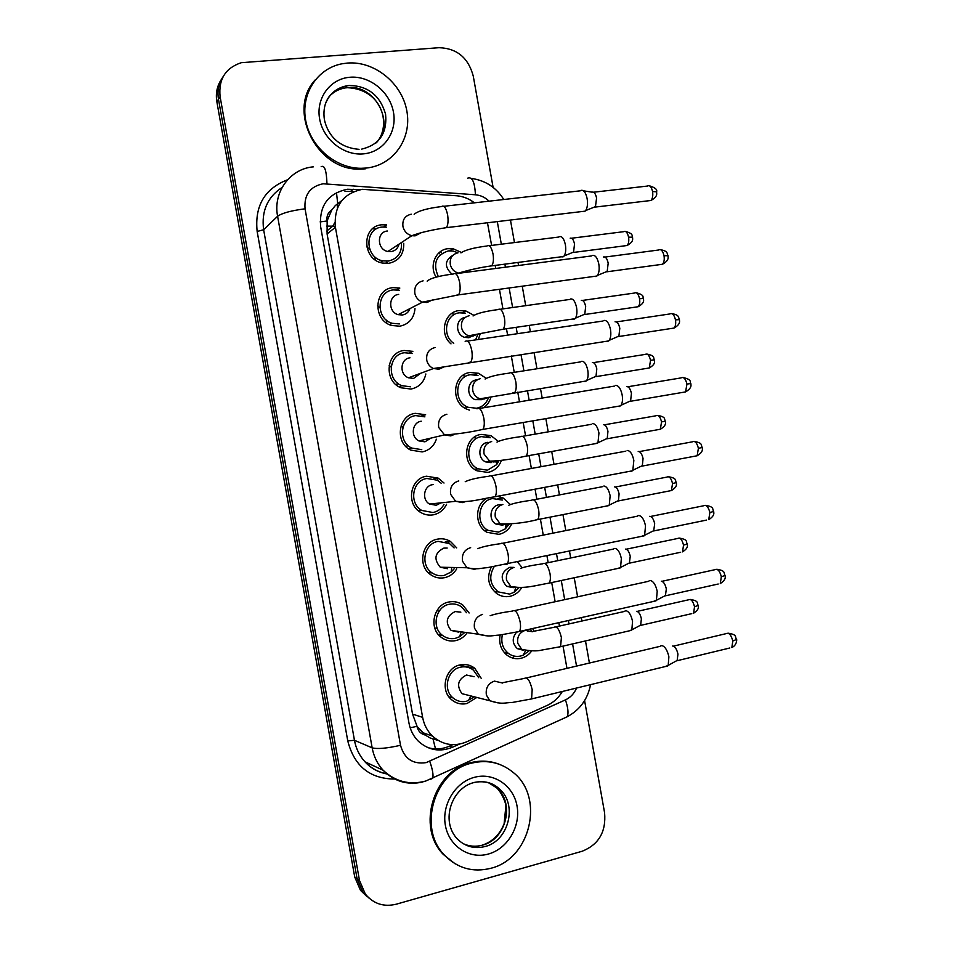 <?xml version="1.0" encoding="UTF-8"?>
<svg xmlns="http://www.w3.org/2000/svg" width="953" height="953" viewBox="0 0 953 953"><rect width="100%" height="100%" fill="white"/><g stroke="black" fill="none" stroke-linecap="round" stroke-linejoin="round"><path stroke-width="1.43" d="M532.62 628.527L533.716 630.66M531.822 650.768C529.046 654.687 525.437 657.189 521.005 658.285C516.038 659.345 511.451 658.368 507.258 655.366C501.028 650.22 498.645 643.442 500.122 635.008M517.491 561.972L521.958 567.416M521.839 587.358C519.04 592.123 515.085 595.101 509.962 596.316C505.376 597.233 501.064 596.399 497.049 593.814C488.329 586.631 486.399 577.721 491.271 567.083M497.68 496.227L503.184 498.014L510.058 504.22M511.713 523.9C509.009 529.546 504.745 533.037 498.931 534.359L486.983 532.31C474.57 525.746 474.499 504.673 486.84 498.312M501.409 460.418C498.931 466.982 494.428 470.973 487.888 472.414L477.084 470.83C461.169 463.825 464.254 436.379 481.122 434.401L490.938 435.64L498.014 441.096M469.472 410.088L467.375 409.361C450.257 403.25 452.449 374.255 470.091 372.48L478.525 373.29L485.851 378.079M490.938 396.948C489.771 401.535 487.328 405.144 483.624 407.753M451.007 343.89C438.94 333.919 444.312 311.905 459.06 310.571L465.922 311L473.593 315.157M480.3 333.502L478.37 339.482M436.152 277.156C428.85 265.911 435.652 249.722 448.029 248.673L453.163 248.804L461.264 252.366M469.495 270.104L469.305 271.915M476.822 697.441L466.97 703.528C461.24 704.755 456.094 703.481 451.555 699.693C439.714 690.246 445.337 667.553 460.096 664.908C465.481 663.8 470.365 664.908 474.737 668.256L481.17 678.238M466.756 633.292C463.897 637.116 460.239 639.546 455.772 640.607C450.4 641.691 445.516 640.559 441.084 637.2C428.362 628.051 433.651 604.464 448.899 601.998C453.902 601.021 458.5 601.998 462.717 604.917L469.114 612.993M456.69 568.929C453.795 573.599 449.745 576.529 444.574 577.697C439.619 578.638 435.021 577.661 430.78 574.778C417.045 566.046 421.881 541.387 437.701 539.1C442.263 538.266 446.552 539.076 450.543 541.53L456.701 547.88M446.6 504.22C443.8 509.962 439.393 513.488 433.365 514.811C428.886 515.597 424.645 514.799 420.642 512.416C405.775 504.244 410.028 478.311 426.503 476.214L438.189 478.132L444.015 483.028M436.355 439.202C433.901 446.183 429.172 450.424 422.179 451.925L410.719 450.102C394.602 442.668 398.068 415.234 415.305 413.34L425.634 414.734L421.822 415.818M425.848 373.957C424.002 382.296 419.046 387.323 410.981 389.05L401.022 387.788C383.535 381.367 386.001 352.181 404.108 350.478L412.852 351.359L409.433 352.801M414.984 308.605C414.055 318.338 408.98 324.199 399.784 326.2L391.576 325.461C372.635 320.327 373.79 289.128 392.922 287.627L399.831 288.056L396.722 289.819M403.738 243.301C403.989 254.368 398.938 261.062 388.598 263.362L382.367 263.052C361.961 259.561 361.437 226.087 381.736 224.801L386.596 224.896L383.714 226.957M377.543 305.734L379.842 307.676L377.543 305.734M386.465 320.137L386.787 323.127L386.465 320.137M389.134 365.249L391.111 367.108L389.134 365.249M397.222 382.796L397.032 385.488L397.222 382.796M401.201 425.348L402.916 427.301L401.201 425.348M407.336 444.813L406.752 447.338L407.336 444.813M437.677 609.432L438.463 612.279M436.7 626.74L435.247 629.325M366.726 246.839L369.752 249.436M374.481 256.44L375.756 260.229M474.427 202.834C469.174 198.784 463.384 196.437 457.071 195.806L362.402 189.325C342.758 193.519 333.764 206.17 335.408 227.279L422.632 717.359C424.025 724.792 427.301 731.034 432.471 736.097C442.645 745.02 454.009 746.938 466.589 741.863L547.308 705.351C553.622 702.409 558.637 697.787 562.33 691.485M425.312 735.085L416.961 726.317C418.045 731.082 420.821 734.001 425.312 735.085L430.101 737.967L438.189 740.445M341.758 200.63L335.337 205.562L331.835 209.91C327.999 212.459 326.402 216.152 327.034 220.989L320.125 221.918M388.383 263.385L386.251 262.325M438.904 252.867L439.321 253.808M327.034 220.989L331.835 209.91M327.141 221.584L327.093 233.95L412.542 714.107L416.866 725.721M491.617 245.421L487.471 222.776M566.952 668.363L563.032 646.11M559.471 626.073L558.851 622.643M555.134 601.736L551.716 582.557M548.166 562.663L546.962 555.885M543.258 535.109L540.387 519.051M536.861 499.241L535.062 489.175M531.381 468.471L529.082 455.57M525.556 435.795L523.185 422.501M519.492 401.821L517.765 392.136M514.239 372.349L511.308 355.874M507.615 335.146L506.472 328.737M502.934 308.891L499.443 289.295M495.727 268.46L495.179 265.387M369.561 898.572L362.89 892.187L357.089 878.714L218.475 99.219C217.093 90.773 218.666 83.221 223.193 76.55C218.666 83.221 217.093 90.773 218.475 99.219L357.089 878.714L362.89 892.187L369.561 898.572M448.958 543.21L448.446 540.399M437.784 480.491L437.32 477.906M367.108 896.69L360.484 890.352L354.707 876.939L216.855 101.733C215.485 93.346 217.058 85.83 221.549 79.194M360.055 189.671L347.416 189.254C327.951 193.388 319.029 205.884 320.649 226.719L408.98 723.077C410.326 730.26 413.459 736.335 418.403 741.279C428.505 750.321 439.869 752.298 452.508 747.223L459.263 744.162M584.594 700.61L604.583 812.742C606.251 831.719 598.806 844.537 582.223 851.232L396.293 904.194C383.761 907.22 373.445 903.837 365.321 894.057L359.495 880.501L220.107 96.67C218.368 79.325 225.432 67.997 241.288 62.695L439.023 47.698C456.88 48.269 468.292 57.728 473.26 76.061L493.106 187.384M452.711 744.674L449.482 746.128C442.24 749.296 434.937 749.761 427.563 747.497M344.986 191.362L353.861 191.493M386.489 227.159L382.129 227.064C364.201 228.22 364.725 257.822 382.761 260.836L388.193 261.086C397.675 258.906 402.095 252.724 401.451 242.538M387.394 231.019C376.483 231.746 376.923 249.757 387.907 251.485L391.052 251.616C395.257 250.877 397.913 248.399 398.997 244.159M580.842 190.421C583.641 189.659 585.738 192.387 587.131 198.593C587.918 203.811 587.417 207.802 585.654 210.565L584.523 211.578L582.319 211.495M583.522 190.838L592.004 192.149C594.041 191.613 595.565 193.566 596.578 198.033L595.47 206.646L593.374 207.492M457.833 273.416L458.441 273.094C454.295 271.962 451.615 269.222 450.364 264.898C449.494 258.323 452.056 254.284 458.036 252.807L453.009 251.032L448.422 250.901C435.974 255.011 432.614 263.588 438.332 276.632M452.949 255.249C444.551 260.538 444.229 266.84 451.984 274.178M559.411 236.654C562.032 235.999 564.021 238.691 565.379 244.754C566.13 249.698 565.701 253.438 564.105 255.964L563.02 256.905L561.162 256.81M570.18 238.179C572.098 237.714 573.551 239.656 574.528 244.004L573.575 252.08L571.74 252.831M467.065 272.213L467.304 270.676M462.92 272.749L463.873 271.617M399.486 290.296L393.327 289.903C376.411 291.237 375.458 318.826 392.207 323.293L399.378 323.925M398.676 294.406C388.395 295.239 387.931 312.036 398.128 314.657L402.345 315.002C406.061 314.347 408.587 312.215 409.945 308.605M592.349 255.44C595.22 254.832 597.376 257.691 598.806 264.005C599.556 268.984 599.115 272.796 597.46 275.417L596.125 276.549L594.1 276.406M603.499 256.976C605.596 256.548 607.156 258.597 608.193 263.147L607.192 271.355L605.095 272.236M390.039 324.89L390.265 324.27M412.292 353.539L404.513 352.741C388.502 354.266 386.382 380.068 401.856 385.691L410.576 386.787M409.969 357.816C400.236 358.757 399.045 374.469 408.48 377.793L413.638 378.412L420.618 373.29M603.952 320.434C606.858 320.089 609.038 323.091 610.48 329.452C611.207 334.193 610.802 337.815 609.253 340.316L607.716 341.543L605.905 341.353M615.066 321.792C617.187 321.542 618.771 323.71 619.807 328.273L618.902 336.099L616.829 337.005M399.557 387.085L399.95 386.382M424.883 416.854L415.711 415.603C400.474 417.295 397.461 441.561 411.72 448.065L421.774 449.649M421.262 421.226C412.006 422.274 410.266 437.046 418.963 440.917L424.931 441.835L430.959 438.094M615.543 385.429C618.509 385.357 620.713 388.514 622.154 394.899C622.869 399.414 622.5 402.869 621.058 405.251L619.307 406.562L617.723 406.335M626.633 386.608C628.789 386.561 630.398 388.836 631.434 393.422L630.612 400.879L628.575 401.809M441.406 483.397L437.272 480.193L426.908 478.477C412.339 480.348 408.634 503.279 421.798 510.451L432.972 512.535C437.761 511.523 441.43 508.831 443.991 504.482M433.281 484.553L432.555 484.66C423.716 485.816 421.548 499.777 429.565 504.054L436.224 505.269L440.965 502.862M627.145 450.447C630.159 450.65 632.387 453.95 633.84 460.359L632.852 470.222L630.91 471.58L629.564 471.354M638.2 451.448C640.392 451.591 642.012 453.973 643.061 458.584L642.322 465.683L640.321 466.636M465.576 313.203L459.453 312.81C445.659 314.025 441.632 335.313 453.747 343.33M465.004 317.492C455.272 318.683 455.093 334.896 464.802 337.398L468.924 337.731L474.284 334.837M570.525 298.968C573.182 298.563 575.195 301.398 576.565 307.474C577.292 312.203 576.899 315.777 575.398 318.183L574.135 319.219L572.455 319.076M581.27 300.338C583.212 300.04 584.677 302.077 585.666 306.449L584.797 314.168L582.974 314.943M475.571 339.899L478.037 334.003M477.989 375.446L470.484 374.72C454.891 376.304 453.009 401.928 468.137 407.276L476.464 408.253C482.444 407.014 486.483 403.393 488.591 397.377M476.429 379.902C466.958 380.878 465.91 396.46 475.118 399.629L481.992 399.641M581.64 361.306C584.344 361.139 586.381 364.106 587.763 370.217C588.466 374.732 588.108 378.15 586.691 380.45L585.249 381.557L583.76 381.379M592.361 362.497C594.338 362.39 595.816 364.522 596.804 368.918L596.018 376.28L594.207 377.09M482.992 399.164L484.541 398.056M490.235 437.749L481.515 436.641C466.613 438.404 463.932 462.658 478.013 468.793L487.495 470.174L496.668 464.647L498.979 460.764M487.555 442.359C478.513 443.443 476.965 458.202 485.542 461.86L491.176 462.658M592.754 423.644C595.506 423.728 597.579 426.837 598.949 432.972L597.984 442.74L595.089 443.717M603.452 424.681C605.465 424.74 606.966 426.98 607.954 431.387L607.24 438.416L605.465 439.25M493.082 462.086L494.667 461.228M366.226 168.05L361.175 168.3C335.718 168.455 310.452 146.917 305.699 120.471C300.683 94.037 317.242 68.485 341.865 63.815L347.535 63.053C374.648 60.849 402.142 83.411 406.871 111.108C412.006 138.769 393.279 165.441 366.226 168.05M365.344 168.836L360.294 169.086C317.516 171.242 286.46 110.715 315.098 80.016M490.902 868.266C472.938 872.734 457.44 868.338 444.42 855.091C417.104 827.645 434.687 770.691 472.164 763.019C487.698 759.481 501.481 762.71 513.512 772.692C544.771 797.423 530.678 858.713 490.902 868.266M454.926 863.692L443.359 854.472C416.092 827.097 433.651 770.262 471.068 762.603C480.515 760.28 489.675 760.744 498.538 764.02M454.104 547.927L449.482 543.544L438.106 541.364C424.121 543.401 419.892 565.2 432.043 572.884C435.771 575.398 439.821 576.255 444.169 575.433L451.257 571.955L454.093 568.87M447.183 548.046L443.848 548.106C434.711 552.811 433.52 559.185 440.286 567.226L447.529 568.715M637.688 515.823L638.748 515.478C641.81 515.942 644.061 519.397 645.515 525.842L644.633 535.241L641.417 536.396M649.767 516.3C651.995 516.645 653.639 519.123 654.687 523.745L653.687 530.952L706.578 520.076M466.577 612.731L461.538 606.858C457.809 604.273 453.735 603.404 449.304 604.273C435.831 606.465 431.185 627.312 442.454 635.365C446.349 638.296 450.65 639.284 455.367 638.331L459.62 636.723L464.23 632.935M460.859 612.148L455.153 611.564C446.278 616.115 444.92 622.404 451.103 630.421L458.822 632.184M649.076 580.889L650.351 580.532C653.46 581.259 655.735 584.868 657.201 591.325L656.414 600.283L653.293 601.474M661.334 581.175C663.61 581.699 665.265 584.284 666.326 588.942L665.408 595.816L718.193 584.022M478.728 677.702L473.462 670.162C469.591 667.183 465.278 666.195 460.502 667.183C447.469 669.53 442.526 689.579 452.997 697.894C456.999 701.217 461.526 702.337 466.565 701.253L474.391 696.822M474.141 676.701L466.458 675.034C457.809 679.465 456.332 685.683 461.991 693.677L469.948 695.69M660.477 645.943L661.954 645.586C665.111 646.587 667.422 650.339 668.887 656.831L668.196 665.385L665.17 666.588M672.651 646.039L672.913 646.051C675.224 646.777 676.904 649.47 677.952 654.139L677.118 660.715L729.819 647.992M502.338 500.063L492.558 498.574C478.251 500.504 474.939 523.566 488.043 530.333L498.526 532.119L505.328 528.855L509.188 524.138M500.432 504.673L498.693 504.84C490.009 506.031 488.079 520.052 496.048 524.09L502.302 525.139M603.88 486.006C606.68 486.34 608.764 489.58 610.146 495.739L609.277 505.066L606.418 506.067M614.542 486.864C616.591 487.114 618.104 489.449 619.093 493.868L618.449 500.587L616.722 501.433M503.16 524.924L504.661 524.329M494.178 566.618C488.544 576.351 489.89 584.773 498.216 591.896L509.569 594.076L514.144 592.278L519.242 587.465M513.75 567.392L509.819 567.321C500.873 572.145 499.813 578.483 506.662 586.345L513.274 587.667M613.982 548.678L615.007 548.38C617.842 548.952 619.962 552.335 621.344 558.518L620.57 567.428L617.77 568.464M625.644 549.071C627.717 549.488 629.254 551.918 630.243 556.373L629.361 563.175L680.656 552.264M513.441 587.632L514.572 587.31M502.386 634.71C500.718 642.453 502.755 648.719 508.509 653.496C512.214 656.117 516.24 656.974 520.612 656.045L523.126 655.223L529.118 650.78M516.609 632.137C511.892 637.986 512.142 643.478 517.336 648.636L523.459 650.315M624.918 611.076L626.133 610.754C629.016 611.576 631.148 615.102 632.542 621.308L631.851 629.826L629.135 630.874M636.735 611.29C638.844 611.886 640.392 614.411 641.393 618.878L640.595 625.394L691.783 613.637M531.679 631.315L530.38 629.028M527.974 631.22L525.711 630.076M435.521 748.903L433.055 739.194M337.684 203.406L336.48 192.542M416.961 726.317L410.159 727.83M327.093 233.95L335.408 227.279M412.542 714.107L422.632 717.359M326.581 226.409L335.265 226.385M339.828 203.37L337.886 203.239M433.937 739.492L435.604 738.742M354.707 876.939L359.495 880.501M216.855 101.733L220.107 96.67M513.381 656.986L513.333 658.237M326.7 231.079L332.752 226.171L335.253 226.326M372.54 228.791L375.935 229.006M440.655 251.473L441.191 252.7M452.782 312.787L453.211 315.217M463.825 374.803L464.266 377.233M474.88 436.831L475.261 438.999M337.529 203.537L337.398 208.052M334.884 222.466L332.752 226.171L326.605 226.087M489.092 201.166C485.137 197.366 480.586 195.234 475.416 194.781L323.091 183.774C309.987 186.538 303.971 194.877 305.055 208.802L400.522 745.294C404.31 758.755 412.84 764.532 426.11 762.626L565.439 699.883C570.525 697.477 574.23 693.522 576.577 688.042M422.906 781.984C407.503 785.427 394.232 781.508 383.094 770.227C377.412 763.972 373.767 756.503 372.158 747.843L277.597 216.26C272.808 192.196 290.165 168.621 313.43 166.846M394.756 779.054C369.919 778.863 354.254 766.152 347.762 740.91L257.155 231.472L263.636 229.733L277.597 216.26C282.064 213.091 291.213 210.613 305.055 208.802M430.196 779.471L432.686 778.351C433.591 775.194 432.614 769.524 429.767 761.34M257.155 231.472C254.534 205.848 264.684 188.611 287.58 179.76M282.112 187.419C267.4 197.152 261.241 211.256 263.636 229.733L354.456 740.29C355.993 748.605 359.495 755.777 364.975 761.804C371.11 768.321 378.508 772.347 387.168 773.872M400.522 745.294C386.894 748.355 377.436 749.213 372.158 747.843L354.456 740.29L347.762 740.91M576.541 666.099L572.586 643.906M569.024 623.929L568.405 620.498M564.688 599.651L561.281 580.52M557.743 560.662L556.54 553.907M552.847 533.18L549.988 517.157M546.462 497.395L544.675 487.364M540.994 466.708L538.707 453.842M535.181 434.115L532.822 420.857M529.141 400.224L527.426 390.563M523.9 370.824L520.981 354.397M517.288 333.717L516.145 327.32M512.619 307.521L509.14 287.973M505.435 267.197L504.887 264.124M501.338 244.206L497.299 221.608M563.902 718.276L567.178 716.775C568.691 713.44 568.119 707.805 565.439 699.883M475.416 194.781C474.773 181.987 472.188 176.46 467.661 178.175M326.962 183.726C326.51 170.492 324.58 164.809 321.161 166.692M350.704 191.267L353.158 189.159M449.482 746.128L452.508 747.223M593.588 192.22L647.337 186.073C649.66 184.882 651.399 186.705 652.579 191.541C653.15 195.734 652.579 198.724 650.863 200.499L648.695 200.761M656.629 191.815L652.579 191.541M411.267 214.199C404.846 215.7 402.095 219.94 403.012 226.909C404.37 231.579 407.3 234.509 411.827 235.701L415.115 235.856L421.035 232.794M414.15 214.282C418.224 210.875 427.349 208.302 441.549 206.563C443.979 204.919 445.992 207.647 447.588 214.735L447.696 215.426C448.446 221.251 447.993 225.337 446.338 227.66L444.05 227.97M571.574 238.226L623.607 231.698C625.776 230.602 627.431 232.413 628.575 237.142C629.123 241.085 628.635 243.885 627.074 245.517L625.156 245.755M632.566 237.237L628.575 237.142M460.942 252.902C465.088 249.996 473.748 247.697 486.935 246.005C489.437 244.504 491.462 247.149 493.023 253.939L493.13 254.594C493.809 259.978 493.309 263.731 491.641 265.839C479.597 267.59 470.877 269.532 458.441 273.094L459.239 273.237M563.628 256.488L489.449 266.161M464.004 272.606L466.684 270.843M605.012 257.06L658.559 250.02C660.965 248.781 662.788 250.675 664.027 255.714C664.598 259.704 664.062 262.563 662.43 264.279L660.238 264.565M668.041 255.714L664.027 255.714M423.132 280.849C416.735 282.469 413.995 286.77 414.912 293.75C416.08 297.932 418.641 300.719 422.584 302.125L426.992 302.518L432.305 299.969M427.147 281.111C430.661 278.121 439.404 275.751 453.366 273.999C455.879 272.32 457.976 275.155 459.668 282.529L459.775 283.22C460.502 288.759 460.085 292.642 458.512 294.87L456.201 295.216M616.424 321.911L669.792 313.966C672.27 312.691 674.176 314.657 675.486 319.886C676.034 323.71 675.546 326.438 674.009 328.07L671.805 328.404M679.453 319.624L675.486 319.886M435.009 347.523C428.636 349.251 425.896 353.611 426.825 360.591C427.837 364.344 430.053 366.988 433.484 368.525L438.868 369.192L443.479 367.155M465.183 341.436C467.78 339.709 469.972 342.675 471.747 350.335L471.854 351.026C472.557 356.303 472.164 359.996 470.687 362.116L468.376 362.497M627.824 386.763L681.026 377.912C683.587 376.602 685.564 378.651 686.946 384.083L685.576 391.897L683.384 392.279M683.158 377.531C692.974 379.854 689.364 382.308 690.865 383.523L686.946 384.083M446.886 414.221C440.524 416.056 437.808 420.464 438.725 427.456L444.515 434.913L450.745 435.89L454.569 434.354M477 408.849C479.681 407.11 481.956 410.207 483.826 418.164L483.945 418.855C484.624 423.871 484.255 427.385 482.861 429.398L480.562 429.827M639.225 451.615L692.271 441.858C694.904 440.524 696.941 442.668 698.406 448.291L697.143 455.76L694.975 456.165M694.392 441.442C703.493 443.133 700.598 445.325 702.278 447.493L698.406 448.291M458.774 480.92C452.425 482.861 449.721 487.34 450.638 494.333L455.665 501.314L462.634 502.6L465.552 501.552M465.231 481.706C469.579 479.538 477.453 477.727 488.829 476.262C491.593 474.511 493.952 477.751 495.917 486.006L496.036 486.697C496.68 491.462 496.358 494.798 495.048 496.727L492.761 497.18M582.533 300.421L634.4 293.059C636.64 291.928 638.355 293.81 639.558 298.706C640.106 302.494 639.642 305.163 638.165 306.735L636.235 307.009M636.27 292.762C645.741 295.251 642.036 297.431 643.501 298.503L639.558 298.706M469.245 315.705C463.277 317.278 460.728 321.364 461.597 327.939C462.693 331.87 465.064 334.491 468.745 335.801L472.879 336.135L477.298 334.169M473.069 315.967C476.691 313.418 485.029 311.297 498.074 309.582C500.659 308.045 502.767 310.797 504.411 317.837L504.518 318.493C505.173 323.627 504.709 327.213 503.124 329.226L500.921 329.583M593.493 362.616L645.181 354.421C647.492 353.265 649.291 355.219 650.554 360.294L649.255 367.977L647.325 368.287M647.063 354.099C655.807 355.886 652.876 357.994 654.449 359.853L650.554 360.294M480.455 378.603C474.499 380.283 471.961 384.416 472.843 391.004C473.796 394.578 475.892 397.067 479.133 398.485L484.088 399.045L487.841 397.508M485.089 379.02C489.294 376.602 497.335 374.648 509.212 373.147C511.88 371.587 514.072 374.446 515.799 381.748L515.907 382.403C516.55 387.299 516.121 390.718 514.62 392.648L512.404 393.041M604.428 424.812L655.986 415.782C658.356 414.591 660.215 416.64 661.549 421.893L660.346 429.243L658.428 429.589M657.856 415.425C666.731 417.128 663.824 419.332 665.397 421.226L661.549 421.893M491.665 441.525C485.732 443.3 483.195 447.481 484.076 454.081L489.628 461.157L495.31 461.967L498.312 460.847M497.001 442.097C500.778 440.083 508.557 438.285 520.362 436.7C523.102 435.128 525.389 438.118 527.2 445.682L527.307 446.338C527.926 451.007 527.521 454.259 526.116 456.106L523.912 456.535M325.378 103.984C329.345 93.811 336.647 87.724 347.273 85.71L349.465 85.448C368.096 85.937 380.14 95.514 385.572 114.157C387.359 133.182 379.401 144.832 361.687 149.109M363.701 153.85C344.009 155.982 323.162 139.579 319.624 118.851C315.788 98.147 330.238 78.622 350.061 77.241C369.835 75.561 390.015 92.012 393.482 112.299C397.234 132.562 383.451 152.027 363.701 153.85M329.047 96.694C333.407 91.929 338.827 88.998 345.296 87.914L347.476 87.652C375.47 84.055 396.079 124.474 375.911 143.01M484.982 846.538C474.356 849.135 465.147 846.621 457.345 838.985C440 820.712 451.972 787.392 474.475 782.401C484.362 780.447 492.653 782.627 499.336 788.917C517.872 804.272 508.866 840.987 484.982 846.538M472.295 783.021L473.605 782.651M488.377 854.031C469.269 859.558 448.923 846.157 445.373 825.346C441.537 804.618 455.463 782.02 474.701 777.243C493.892 772.168 513.572 785.737 517.05 806.095C520.814 826.382 507.544 848.813 488.377 854.031M488.305 782.604L496.668 787.833C515.12 803.117 506.15 839.664 482.349 845.192C475.714 846.955 469.317 846.443 463.194 843.667M474.439 782.449C483.862 780.531 492.165 782.687 499.336 788.917L496.668 787.833C502.291 793.289 505.852 803.296 505.888 805.857L504.125 823.702C499.813 834.578 492.534 841.725 482.278 845.144M650.613 516.455L703.517 505.793C706.209 504.447 708.329 506.686 709.878 512.511L708.722 519.647C715.691 515.311 713.428 512.118 713.702 511.463L709.878 512.511M713.69 511.427L713.702 511.463C711.998 509.224 714.857 506.948 705.613 505.352M470.651 547.641C464.325 549.69 461.633 554.217 462.55 561.222L466.946 567.75L474.511 569.322L476.429 568.715M477.739 548.678C482.158 546.796 489.794 545.128 500.659 543.663C503.494 541.912 505.948 545.307 508.009 553.86L508.128 554.551C508.747 559.089 508.449 562.258 507.222 564.081L504.971 564.581M661.99 581.306L714.774 569.727C717.538 568.381 719.718 570.716 721.338 576.744L720.277 583.558C727.139 579.162 724.828 576.005 725.126 575.457L721.338 576.744M725.114 575.398L725.126 575.457C723.351 573.075 726.222 570.764 716.835 569.263M482.54 614.375C476.238 616.531 473.546 621.118 474.475 628.134L478.335 634.221L487.233 635.842M490.164 615.686C495.012 614.006 502.457 612.457 512.5 611.052C515.406 609.312 517.932 612.874 520.1 621.725L520.219 622.416C520.814 626.74 520.541 629.766 519.397 631.494L517.193 632.006M673.378 646.158L726.043 633.662C728.854 632.315 731.106 634.758 732.809 640.988L731.844 647.504C737.324 645.193 736.883 638.319 736.55 639.451L732.809 640.988M736.538 639.368L736.55 639.451C734.584 636.795 737.789 634.746 728.044 633.173M502.696 683.051L494.428 681.121C488.139 683.396 485.458 688.042 486.387 695.059L489.794 700.741L497.966 702.885M502.529 682.705L524.353 678.429C527.319 676.725 529.928 680.454 532.191 689.615L531.571 698.93L529.427 699.478M615.364 487.007L666.778 477.131C669.22 475.94 671.138 478.061 672.544 483.505L671.424 490.545L669.53 490.914M668.637 476.762C677.654 478.37 674.724 480.598 676.356 482.599L672.544 483.505M502.874 504.459C496.954 506.329 494.44 510.558 495.31 517.157L500.218 523.852L506.519 524.9L508.711 524.174M508.831 505.221C512.535 503.494 520.1 501.838 531.512 500.254C534.335 498.669 536.694 501.79 538.588 509.617L538.695 510.272C539.303 514.727 538.933 517.836 537.599 519.599L535.419 520.052M626.3 549.202L677.595 538.493C680.085 537.289 682.062 539.493 683.539 545.128L682.515 551.87C689.329 547.558 687.006 544.675 687.316 543.996L683.539 545.128M687.304 543.949L687.316 543.996C685.517 541.757 688.745 539.767 679.418 538.1M514.096 567.404C508.187 569.37 505.674 573.658 506.555 580.258L510.903 586.56L519.04 587.477M520.588 568.369C524.376 566.892 531.738 565.367 542.674 563.807C545.557 562.222 547.999 565.474 549.988 573.575L550.095 574.23C550.679 578.483 550.334 581.437 549.083 583.117L546.951 583.605M637.223 611.397L688.4 599.842C690.949 598.639 692.998 600.95 694.534 606.763L693.593 613.22C700.312 608.836 697.941 605.989 698.275 605.393L694.534 606.763M698.263 605.334L698.275 605.393C696.417 603.046 699.657 601.009 690.198 599.425M532.37 631.756L525.306 630.362C519.421 632.423 516.919 636.759 517.801 643.37L521.672 649.303L517.336 648.636M532.286 631.553L553.836 627.336C556.79 625.776 559.304 629.171 561.388 637.545L560.578 646.682L558.482 647.182M503.184 498.014L497.907 498.55M490.938 435.64L486.399 436.605M478.525 373.29L474.475 374.636M465.922 311L462.241 312.679M453.163 248.804L449.745 250.806M474.737 668.256L459.251 665.123M450.543 541.53L445.373 541.685M438.189 478.132L433.829 478.799M422.215 732.476L432.471 736.097M360.484 890.352L365.321 894.057M372.599 228.744L376.006 228.958M387.013 773.967C378.198 772.323 370.848 768.273 364.975 761.804L383.094 770.227C395.376 781.686 409.576 785.296 425.705 781.055L567.178 716.775C579.924 709.878 587.715 699.18 590.55 684.659M589.419 663.05L585.487 640.94M581.938 621.022L581.318 617.604M577.613 596.816L574.218 577.756M570.692 557.97L569.489 551.239M565.808 530.583L562.961 514.608M559.447 494.917L557.672 484.91M554.003 464.325L551.716 451.508M548.201 431.852L545.855 418.629M542.186 398.056L540.47 388.443M536.956 368.763L534.037 352.384M530.368 331.775L529.237 325.414M525.711 305.675L522.244 286.198M518.551 265.482L518.003 262.42M514.465 242.562L510.451 220.036M503.78 199.499C496.144 187.372 485.291 180.343 471.223 178.402M649.422 185.799C655.009 187.538 657.403 189.516 656.617 191.72C656.414 193.161 658.499 196.366 650.863 200.499L595.065 207.099M382.761 260.836L380.259 262.456M387.907 251.485L411.827 235.701C419.892 232.627 431.399 229.947 446.338 227.66L585.106 211.161M443.872 206.301L580.258 190.826M595.47 206.646L585.654 210.565M625.466 231.436C634.853 234.069 631.148 236.237 632.554 237.166C632.339 238.369 634.412 241.538 627.074 245.517L573.218 252.474M489.175 245.719L558.863 237.035M573.575 252.08L564.105 255.964M660.679 249.71C668.387 251.294 666.743 253.391 668.029 255.642C667.827 256.869 669.888 260.157 662.43 264.279L606.787 271.808M392.207 323.293L389.503 324.651M398.128 314.657L422.584 302.125L458.512 294.87L596.923 276.025M455.713 273.69L591.622 255.928M607.192 271.355L597.46 275.417M671.925 313.62C679.727 315.109 678.107 317.206 679.441 319.577C679.215 320.649 681.371 323.865 674.009 328.07L618.521 336.552M401.856 385.691L398.926 386.739M408.48 377.793L433.484 368.525L608.741 340.924M467.53 341.079L602.999 321.018M618.902 336.099L609.253 340.316M411.72 448.065L408.551 448.78M418.963 440.917L444.515 434.913C456.713 434.223 469.495 432.376 482.861 429.398L620.546 405.859M690.865 383.523C690.603 384.452 692.843 387.597 685.576 391.897L630.243 401.32M479.347 408.468L614.387 386.108M630.612 400.879L621.058 405.251M421.798 510.451L418.367 510.772M429.565 504.054L455.665 501.314C470.484 502.719 480.717 498.872 495.048 496.727L632.363 470.818M702.278 447.493C702.027 448.255 704.231 451.508 697.143 455.76L641.965 466.124M491.152 475.833L625.776 451.186M642.322 465.683L632.852 470.222M464.802 337.398L468.745 335.801L503.124 329.226L574.933 318.719M643.501 298.503C643.251 299.683 645.419 302.625 638.165 306.735L584.451 314.561M500.325 309.26L569.787 299.445M584.797 314.168L575.398 318.183M468.137 407.276L464.969 408.146M475.118 399.629L586.25 380.974M654.449 359.853C654.175 360.901 656.426 363.784 649.255 367.977L595.685 376.673M511.463 372.79L580.711 361.866M596.018 376.28L586.691 380.45M478.013 468.793L474.618 469.341M485.542 461.86L489.628 461.157C499.193 460.978 511.356 459.298 526.116 456.106L597.555 443.264M665.397 421.226C665.134 422.119 667.338 425.086 660.346 429.243L606.906 438.809M496.704 461.597L496.668 464.647M522.601 436.319L591.646 424.264M607.24 438.416L597.984 442.74M361.175 168.3L360.294 169.086M359.043 149.323C337.326 147.572 327.51 133.658 324.401 119.733C322.352 105.723 326.867 90.666 347.273 85.71L345.296 87.914L347.44 87.7C382.856 89.284 391.326 125.367 376.911 142.14M444.42 855.091L443.359 854.472M479.323 845.847L481.432 845.382M432.043 572.884L428.373 572.765M440.286 567.226L466.946 567.75C478.001 569.882 479.847 568.143 487.436 567.643L644.168 535.824M451.591 568.81L451.257 571.955M502.946 543.21L637.164 516.252M654.032 530.523L644.633 535.241M442.454 635.365L438.559 634.769M451.103 630.421L478.335 634.221C490.676 637.366 492.01 635.306 499.741 635.055L519.397 631.494L655.974 600.878M460.99 632.482L459.62 636.723M514.739 610.563L648.576 581.306M665.73 595.387L656.414 600.283M452.997 697.894L448.887 696.798M461.991 693.677L489.794 700.741C502.993 704.898 504.244 702.552 511.987 702.516L531.571 698.93L667.767 665.956M470.913 695.94L468.399 700.693M526.521 677.917L659.988 646.36M677.44 660.286L668.196 665.385M488.043 530.333L484.434 530.499M496.048 524.09L500.218 523.852C512.428 524.245 524.889 522.828 537.599 519.599L608.86 505.59M676.356 482.599C676.07 483.385 678.333 486.304 671.424 490.545L618.14 500.98M506.067 524.984L505.328 528.855M533.728 499.837L602.582 486.661M618.449 500.587L609.277 505.066M498.216 591.896L494.393 591.658M506.662 586.345L510.903 586.56C525.46 589.049 535.515 585.392 549.083 583.117L620.165 567.952M515.668 588.049L514.144 592.278M544.854 563.354L613.529 549.059M629.671 562.794L620.57 567.428M508.509 653.496L504.494 652.829M521.672 649.303C529.999 651.078 536.658 651.34 541.638 650.101L560.578 646.682L631.47 630.338M525.425 650.911L523.126 655.223M555.968 626.86L624.477 611.445M640.881 625.013L631.851 629.826"/></g></svg>
